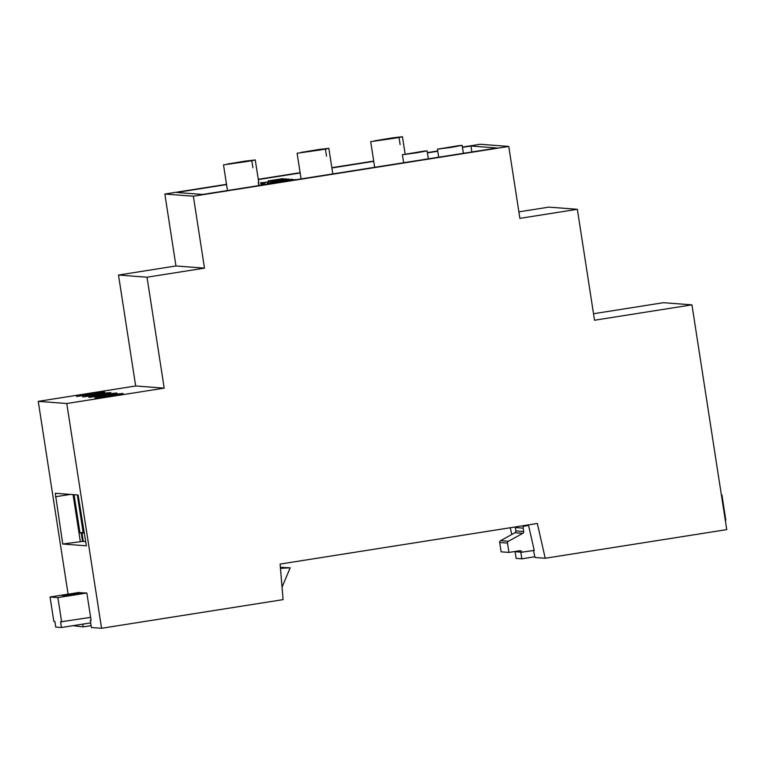 <?xml version="1.0" encoding="UTF-8"?>
<svg xmlns="http://www.w3.org/2000/svg" width="765" height="765" viewBox="0 0 765 765"><rect width="100%" height="100%" fill="white"/><g stroke="black" fill="none" stroke-linecap="round" stroke-linejoin="round"><path stroke-width="1.15" d="M691.952 304.853L726.75 529.619L545.225 558.259L537.336 523.47L280.095 564.073L283.098 599.636L101.563 628.275L66.775 403.518L164.198 388.142L147.023 277.207L204.494 268.142L193.354 196.203L508.754 146.431L519.884 218.36L577.355 209.294L594.529 320.229L691.952 304.853L663.437 302.691L593.525 313.726M577.355 209.294L548.84 207.133L518.88 211.857M511.795 534.477L510.265 527.745M82.802 624.135L83.232 626.889L72.981 625.684M68.095 594.166L38.25 401.357L135.673 385.981L118.499 275.046L175.969 265.971L164.838 194.042L226.526 184.308M258.254 179.297L300.109 172.689M331.847 167.678L373.703 161.08M427.367 152.608L437.723 150.973M462.414 147.081L480.229 144.269L508.754 146.431M193.354 196.203L164.838 194.042M226.564 184.585L176.572 192.474L202.648 194.453L497.021 147.999L470.934 146.019L471.862 151.967M258.302 179.574L300.157 172.966M331.895 167.965L373.75 161.358M427.406 152.885L437.771 151.25M462.452 147.358L470.934 146.019M204.494 268.142L175.969 265.971M147.023 277.207L118.499 275.046M164.198 388.142L135.673 385.981M66.775 403.518L38.25 401.357M92.278 394.396L104.767 392.091L100.588 392.474L76.538 396.461L92.278 394.396M110.619 395.792L123.098 393.478L118.929 393.86L94.879 397.848L110.619 395.792M98.398 394.864L110.877 392.56L106.698 392.933L82.649 396.92L98.398 394.864M104.509 395.323L116.988 393.019L112.818 393.401L88.769 397.389L104.509 395.323M101.563 628.275L91.379 627.51L90.289 620.453L91.102 620.511L86.847 593.009L77.141 592.732M78.116 495.003L86.388 545.818L62.749 544.02L55.29 493.272L78.116 495.003M545.225 558.259L535.031 557.494L533.454 550.513L534.266 550.58L528.443 524.876M528.577 525.488L524.627 526.11A1.788 1.769 94.3 0 0 523.155 528.146L523.671 531.493A1.788 1.769 -85.7 0 1 522.772 533.339L508.419 541.247A1.788 1.769 94.3 0 0 507.511 543.083L508.964 552.426L519.827 550.714A1.788 1.769 -85.7 0 1 521.854 552.196L533.454 550.513M83.232 626.889L91.092 625.646M91.073 620.329L90.289 620.453M85.747 541.668L83.328 541.486L82.018 533.023L83.242 533.119L77.332 494.936M83.299 541.304L62.749 544.02M80.277 541.257L73.058 494.611M725.297 520.2L725.822 520.114L721.931 494.974L721.405 495.06M534.869 556.757L521.826 558.823L516.126 558.383L515.103 551.794L514.032 551.632M508.964 552.426L501.142 551.833L499.688 542.49A1.788 1.769 -85.7 0 1 500.597 540.654L514.941 532.746A1.788 1.769 94.3 0 0 515.849 530.9L515.333 527.554A1.788 1.769 -85.7 0 1 515.342 526.942M83.203 532.842L82.018 533.023M83.175 532.65L81.205 532.966L82.515 541.429M74.071 494.687L79.981 532.87L81.205 532.966M83.127 532.373L79.981 532.87M521.826 558.823L520.802 552.225L521.864 552.301M721.931 494.974L721.376 494.926M269.184 183.954L269.05 183.103L289.61 179.928L271.489 183.284L295.261 179.536L277.666 182.06A370.643 9.706 -8.8 0 0 276.356 182.252A211.886 5.546 -8.8 0 0 275.371 182.405A153.029 4.007 -8.8 0 0 274.386 182.548A70.246 1.836 -8.8 0 0 273.717 182.653A71.03 1.855 -8.8 0 0 274.281 182.558A162.696 4.255 -8.8 0 0 275.132 182.414A229.175 5.996 -8.8 0 0 275.983 182.28A411.111 10.758 -8.8 0 0 277.112 182.089L292.823 179.345L269.05 183.103M270.504 183.743L270.418 183.208M270.208 183.791L270.112 183.179M269.5 183.906L269.376 183.122M263.313 184.881L262.959 182.634L288.73 179.039L262.959 182.634M288.807 179.517L288.73 179.039M265.235 184.575L264.958 182.787M264.91 184.623L264.623 182.768M263.638 184.824L263.294 182.663M283.002 178.599L268.926 180.836A18.57 0.488 -8.8 0 0 269.204 180.836L283.193 178.647A32.589 0.851 -8.8 0 0 283.002 178.599M268.343 181.276L268.266 180.779M259.106 185.541L258.608 182.309M258.78 185.589L258.274 182.28M277.159 180.062L270.561 181.104A35.133 0.918 171.2 0 1 268.152 181.525L277.638 180.071A38.996 1.023 -8.8 0 0 279.196 179.842A28.162 0.736 171.2 0 1 280.43 179.66L286.282 178.857A93.282 2.438 -8.8 0 0 286.11 178.838L282.84 179.23A19.192 0.507 -8.8 0 0 281.979 179.354A28.229 0.736 -8.8 0 0 281.099 179.488A54.009 1.415 -8.8 0 0 279.885 179.66A43.892 1.147 171.2 0 1 278.231 179.909A19.125 0.497 171.2 0 1 277.159 180.062M262.911 184.939L262.548 182.606M262.51 185.006L262.127 182.577M261.515 185.159L261.104 182.5M261.19 185.216L260.769 182.472M271.69 182.166L291.532 179.239L271.69 182.166M267.473 184.222L267.291 183.055M267.406 184.231L267.224 183.055M276.595 181.697L272.646 181.707L276.538 181.315M451.226 147.377L462.146 145.36L458.493 145.694L437.446 149.185L451.226 147.377M416.179 152.904L427.1 150.887L423.447 151.221L402.409 154.712L416.179 152.904M320.325 149.94L297.107 153.249L325.431 149.127L328.854 148.334L318.833 149.491L301.477 152.378M246.732 161.549L223.514 164.867L251.838 160.746L255.261 159.952L245.24 161.109L227.884 163.987M393.918 138.322L370.7 141.64L399.024 137.518L402.447 136.725L392.416 137.882L375.06 140.76M271.728 180.387L280.392 179.077A25.733 0.669 -8.8 0 0 280.229 179.048L271.728 180.387M322.084 149.663L301.458 152.283M320.315 149.864L322.065 149.529M248.491 161.272L227.865 163.892M246.722 161.472L248.472 161.147M395.677 138.044L375.051 140.664M393.908 138.245L395.658 137.92M326.521 156.184L325.431 149.127M252.928 167.803L251.838 160.746M400.114 144.566L399.024 137.518M90.662 622.892L61.449 627.501L60.578 621.859L90.614 617.365M282.046 587.157L290.193 567.802L280.373 567.324M86.847 593.028L57.872 597.599L61.64 621.935M290.193 567.802L280.459 568.347M57.872 597.599L50.05 597.006L79.13 592.426M61.449 627.501L55.749 627.071L54.87 621.429L53.818 621.343L50.05 597.006M81.348 592.588L61.984 595.457L66.957 595.839L84.724 592.846M70.351 494.41L55.434 496.762M524.627 526.11L521.931 525.899M523.155 528.146L515.333 527.554M523.671 531.493L515.849 530.9M522.772 533.339L514.941 532.746M508.419 541.247L500.597 540.654M507.511 543.083L499.688 542.49M521.854 552.196L514.118 551.613M268.41 184.069L268.238 182.978M74.215 593.822L74.348 594.692M72.971 594.003L73.105 594.883M71.795 593.908L71.977 595.065M71.021 594.013L71.193 595.189M267.358 184.241L267.176 183.045M463.37 153.306L462.146 145.36M438.689 157.198L437.446 149.185M428.333 158.833L427.1 150.887M403.643 162.735L402.409 154.712M332.813 173.913L328.854 148.334M301.075 178.914L297.107 153.249M258.713 182.213L255.261 159.952M227.482 190.533L223.514 164.867M405.134 154.081L402.447 136.725M374.668 167.306L370.7 141.64"/></g></svg>

